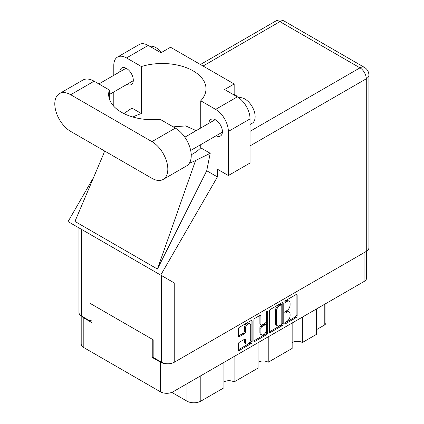 <?xml version="1.0" encoding="UTF-8"?>
<svg xmlns="http://www.w3.org/2000/svg" width="424" height="424" viewBox="0 0 424 424"><rect width="100%" height="100%" fill="white"/><g stroke="black" fill="none" stroke-linecap="round" stroke-linejoin="round"><path stroke-width="0.64" d="M249.932 323.729L248.915 323.141A3.779 2.184 120 0 0 247.022 323.327A3.779 2.184 120 0 0 244.351 327.959L245.369 328.547A3.779 2.184 120 0 1 248.04 323.915A3.779 2.184 120 0 1 249.932 323.729A3.779 2.184 120 0 1 250.717 325.457L250.717 339.136A3.779 2.184 120 0 1 249.063 342.942A3.779 2.184 120 0 1 246.153 343.954A3.779 2.184 120 0 1 245.369 342.221L245.369 339.942A1.415 0.816 120 0 0 245.077 339.295A1.415 0.816 120 0 0 244.367 339.364L239.322 342.279A1.415 0.816 120 0 0 238.32 344.012L238.32 349.842A1.415 0.816 120 0 0 238.617 350.489A1.415 0.816 120 0 0 239.322 350.415L251.114 343.61A1.415 0.816 120 0 0 252.116 341.877L252.116 321.101A1.415 0.816 120 0 0 251.824 320.454A1.415 0.816 120 0 0 251.114 320.523L239.322 327.333A1.415 0.816 120 0 0 238.32 329.066L238.32 336.105A1.415 0.816 120 0 0 238.617 336.751A1.415 0.816 120 0 0 239.322 336.683L244.367 333.768A1.415 0.816 120 0 0 245.369 332.034L245.369 328.547M266.956 311.375L267.655 311.783A0.991 0.572 120 0 0 267.454 311.327A0.991 0.572 120 0 0 266.956 311.375A0.991 0.572 120 0 0 266.256 312.589L266.256 321.36A1.415 0.816 120 0 1 265.26 323.093L261.91 325.028A1.415 0.816 120 0 1 261.205 325.097A1.415 0.816 120 0 1 260.908 324.45L260.908 316.023A1.415 0.816 120 0 0 260.617 315.376A1.415 0.816 120 0 0 259.912 315.445L260.908 316.023M269.404 311.115L269.404 331.891A1.415 0.816 120 0 0 269.701 332.538A1.415 0.816 120 0 0 270.406 332.469L282.199 325.659A1.415 0.816 120 0 0 283.2 323.931L283.2 303.155A1.415 0.816 120 0 0 282.909 302.508A1.415 0.816 120 0 0 282.199 302.577L270.406 309.387A1.415 0.816 120 0 0 269.404 311.115M366.665 251.172L366.665 277.858A8.931 5.157 180 0 1 364.052 281.504L173.013 391.797A8.931 5.157 180 0 1 160.389 391.797L83.814 347.585A8.931 5.157 180 0 1 81.196 343.938L81.196 315.843M286.9 321.334L285.527 322.123A0.991 0.572 120 0 0 284.88 322.998A0.991 0.572 120 0 0 285.029 323.793A0.991 0.572 120 0 0 285.527 323.74L296.143 317.608A1.415 0.816 120 0 0 297.144 315.88L297.144 295.104A1.415 0.816 120 0 0 296.853 294.457A1.415 0.816 120 0 0 296.143 294.526L285.527 300.658A0.991 0.572 120 0 0 284.88 301.528A0.991 0.572 120 0 0 285.029 302.323A0.991 0.572 120 0 0 285.527 302.275L286.9 301.48A4.521 2.613 120 0 1 289.163 301.257A4.521 2.613 120 0 1 290.096 303.33L290.096 305.057A4.521 2.613 120 0 1 286.9 310.596L285.527 311.391A0.991 0.572 120 0 0 284.88 312.265A0.991 0.572 120 0 0 285.029 313.055A0.991 0.572 120 0 0 285.527 313.007L286.9 312.212A4.521 2.613 120 0 1 289.163 311.99A4.521 2.613 120 0 1 290.096 314.062L290.096 315.79A4.521 2.613 120 0 1 286.9 321.334M253.865 340.843L265.641 334.048L266.659 334.631A1.415 0.816 120 0 0 267.655 332.904L267.655 311.783M266.659 334.631L254.861 341.442A1.415 0.816 120 0 1 254.156 341.511A1.415 0.816 120 0 1 253.865 340.864L253.865 320.094A1.415 0.816 120 0 1 254.861 318.36L259.912 315.445M234.112 356.52L234.112 381.918L258.046 368.101L258.046 342.703M302.339 317.131L302.339 342.528L316.596 334.298L316.596 308.9M268.228 336.826L268.228 362.223L292.157 348.406L292.157 323.009M153.159 356.934L152.243 357.464L160.389 362.165A8.931 5.157 0 0 0 165.848 363.649M152.243 357.464L152.243 339.237M81.837 316.224A8.931 5.157 0 0 0 83.814 317.952L91.96 322.659L91.96 304.432M325.924 303.515L325.924 322.834A5.761 3.323 180 0 1 324.233 325.187L316.596 329.596M200.817 375.744L200.817 401.146L223.93 387.801L223.93 362.398M171.794 392.386L186.968 401.146L186.968 383.741M292.157 342.528A7.203 4.155 180 0 1 302.339 342.528M258.046 362.223A7.203 4.155 180 0 1 268.228 362.223M223.93 381.918A7.203 4.155 180 0 1 234.112 381.918M200.817 401.146A9.794 5.655 180 0 1 186.968 401.146M289.163 311.99L288.14 311.401A4.521 2.613 120 0 0 285.882 311.624L286.9 312.212M284.901 312.191L285.882 311.624M289.163 301.257L288.14 300.669A4.521 2.613 120 0 0 285.882 300.892L286.9 301.48M284.901 301.459L285.882 300.892M284.901 322.924L295.125 317.025A1.415 0.816 120 0 0 296.127 315.292L296.127 294.537M269.404 331.87L281.181 325.07A1.415 0.816 120 0 0 282.183 323.342L282.183 302.588M281.101 324.678A0.991 0.572 120 0 0 281.801 323.47L281.801 305.232A0.991 0.572 120 0 0 281.594 304.776A0.991 0.572 120 0 0 281.101 304.829L279.654 305.667A4.521 2.613 120 0 0 276.453 311.205L276.453 323.671A4.521 2.613 120 0 0 277.391 325.738A4.521 2.613 120 0 0 279.654 325.515L281.101 324.678M281.594 304.776L280.577 304.188A0.991 0.572 120 0 0 280.084 304.241L281.101 304.829M277.391 325.738L276.374 325.15A4.521 2.613 120 0 1 275.436 323.083L275.436 310.617A4.521 2.613 120 0 1 278.632 305.079L280.084 304.241M259.891 315.456L259.891 323.862A1.415 0.816 120 0 0 260.188 324.508L261.205 325.097M266.638 311.651L266.638 332.315L267.655 332.904M260.908 333.19A3.779 2.184 120 0 0 261.693 334.923A3.779 2.184 120 0 0 264.608 333.911A3.779 2.184 120 0 0 266.256 330.105L266.256 325.288A1.415 0.816 120 0 0 265.965 324.636A1.415 0.816 120 0 0 265.26 324.71L261.91 326.639A1.415 0.816 120 0 0 260.908 328.372L260.908 333.19L259.891 332.601A3.779 2.184 120 0 0 260.675 334.335L261.693 334.923M265.965 324.636L264.947 324.053A1.415 0.816 120 0 0 264.242 324.121L265.26 324.71M259.891 332.601L259.891 327.784A1.415 0.816 120 0 1 260.893 326.051L264.242 324.121M265.641 334.048A1.415 0.816 120 0 0 266.638 332.315M246.153 343.954L245.13 343.366A3.779 2.184 120 0 1 244.351 341.633L244.351 339.375M238.32 336.084L243.35 333.179A1.415 0.816 120 0 0 244.351 331.451L244.351 327.959M238.32 349.816L250.096 343.021A1.415 0.816 120 0 0 251.098 341.288L251.098 320.533M163.171 179.432L186.592 165.911A22.467 12.969 -120 0 0 191.245 155.629A22.467 12.969 -120 0 0 175.356 128.112L160.113 119.308A43.778 25.276 0 0 1 108.666 94.425A43.778 25.276 0 0 1 109.344 89.999L94.096 81.196A22.467 12.969 -120 0 0 82.865 80.083L59.445 93.609A22.467 12.969 -120 0 0 56 111.607A22.467 12.969 -120 0 0 70.675 131.408L151.935 178.319A22.467 12.969 -120 0 0 163.171 179.432A22.467 12.969 -120 0 0 167.825 169.149A22.467 12.969 -120 0 0 151.935 141.637L70.675 94.722A22.467 12.969 -120 0 0 59.445 93.609M149.884 46.386A14.4 8.316 60 0 1 161.306 52.565M238.86 97.859A14.4 8.316 60 0 1 249.519 102.921A14.4 8.316 60 0 1 255.142 116.68A14.4 8.316 60 0 1 252.158 123.273L250.049 124.486M216.076 135.791A9.577 5.528 -120 0 0 220.422 136.024A9.577 5.528 -120 0 0 222.404 131.641A9.577 5.528 -120 0 0 218.222 122.001A9.577 5.528 -120 0 0 210.845 119.436A9.577 5.528 -120 0 0 208.873 123.315M126.972 84.35A9.577 5.528 -120 0 0 131.318 84.583A9.577 5.528 -120 0 0 133.3 80.2A9.577 5.528 -120 0 0 129.119 70.559A9.577 5.528 -120 0 0 121.741 67.994A9.577 5.528 -120 0 0 119.775 71.873M237.403 96.91A14.617 8.438 0 0 0 234.165 94.16M117.528 57.055L139.22 44.531A17.999 10.393 60 0 1 148.22 45.421L126.527 57.945A17.999 10.393 -120 0 0 117.528 57.055A17.999 10.393 -120 0 0 113.802 65.296L113.802 75.324M366.288 251.4L366.288 78.79A8.931 5.157 180 0 0 368.906 75.143L368.906 247.754A8.931 5.157 180 0 1 366.288 251.4L174.238 362.281A8.931 5.157 180 0 1 161.608 362.281L161.608 275.621L174.238 282.914L160.722 275.112L217.411 176.919L217.411 169.208L228.361 175.531L228.361 131.435A17.999 10.393 -120 0 0 215.631 109.387L237.323 96.863L224.593 89.517L234.165 83.989L170.522 47.244L160.95 52.772L148.22 45.421M237.323 96.863A17.999 10.393 60 0 1 250.049 118.911L228.361 131.435M228.361 175.531L250.049 163.007L250.049 118.911M215.631 109.387L200.743 100.79L200.743 128.011M200.743 144.642L200.743 147.828A43.778 25.276 180 0 1 193.18 153.689L192.459 154.103A43.778 25.276 180 0 1 191.224 154.787M189.39 163.155A54.002 31.18 0 0 0 195.559 160.526L210.219 153.297L200.743 147.828M210.219 153.297L206.721 170.745L217.411 176.919M104.018 152.894L74.947 221.434L157.431 269.055L206.721 170.745M160.722 275.112L68.057 221.609L93.736 177.131M132.903 117.045A43.778 25.276 180 0 1 141.42 113.574L141.42 66.541L126.527 57.945M113.802 106.302L113.802 91.95M141.42 113.574L131.944 108.104L123.861 113.568M161.608 275.621L81.572 229.411L81.572 316.071L90.026 320.952L91.96 319.834M81.572 316.071A8.931 5.157 180 0 1 78.954 312.424L78.954 227.9M161.608 362.281L153.159 357.4L153.159 339.767L90.026 303.314L90.026 320.952M81.572 229.411C78.164 227.444 78.164 227.444 81.572 229.411M200.743 100.79A43.778 25.276 0 0 0 206 88.78A43.778 25.276 0 0 0 141.42 66.541M234.165 95.045L234.165 83.989M196.19 130.64L185.675 125.917L173.204 126.866M195.559 160.526L157.431 269.055M109.344 98.85L109.344 89.999M364.052 281.504L364.052 252.693M173.013 362.87L173.013 391.797M160.389 391.797L160.389 362.165M83.814 317.952L83.814 347.585M324.233 325.187L324.233 304.49M284.827 312.605L285.527 313.007M284.827 301.872L285.527 302.275M296.143 294.526L297.144 295.104M296.127 315.292L297.144 315.88M295.125 317.025L296.143 317.608M284.827 323.337L285.527 323.74M282.199 302.577L283.2 303.155M282.183 323.342L283.2 323.931M281.181 325.07L282.199 325.659M269.404 331.891L270.406 332.469M278.632 305.079L279.654 305.667M275.436 310.617L276.453 311.205M275.436 323.083L276.453 323.671M253.865 340.864L254.861 341.442M259.891 323.862L260.908 324.45M260.893 326.051L261.91 326.639M259.891 327.784L260.908 328.372M244.367 339.364L245.369 339.942M244.351 341.633L245.369 342.221M244.351 331.451L245.369 332.034M243.35 333.179L244.367 333.768M238.32 336.105L239.322 336.683M251.114 320.523L252.116 321.101M251.098 341.288L252.116 341.877M250.096 343.021L251.114 343.61M238.32 349.842L239.322 350.415M250.049 131.318L359.976 67.851L279.935 21.64L203.054 66.027M174.238 282.914L174.238 362.281M368.906 75.143A8.931 8.931 0 0 0 364.439 67.411A8.931 5.157 120 0 0 359.976 67.851A8.931 5.157 60 0 1 366.288 78.79L250.049 145.898M275.473 21.2A8.931 5.157 60 0 1 279.935 21.64A8.931 5.157 120 0 1 284.403 21.2A8.931 8.931 0 0 0 275.473 21.2L200.441 64.517M94.096 81.196L70.675 94.722M175.356 128.112L151.935 141.637M184.832 137.201L215.191 119.674M98.861 83.947L126.087 68.232M109.344 94.526L133.284 80.703M190.678 150.451L222.388 132.145M104.421 150.886L103.827 153.695M364.439 67.411L284.403 21.2"/></g></svg>
